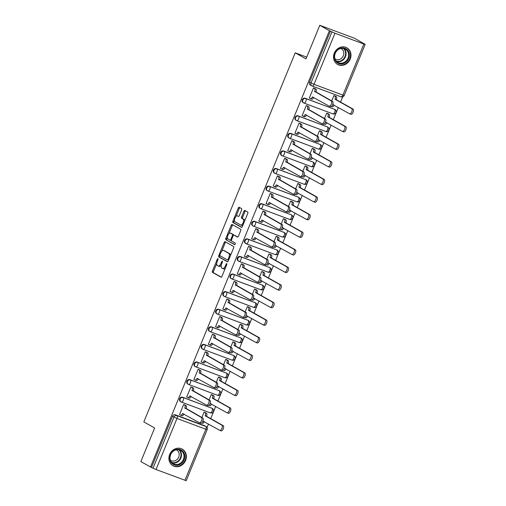 <?xml version="1.0" encoding="UTF-8"?>
<svg xmlns="http://www.w3.org/2000/svg" width="506" height="506" viewBox="0 0 506 506"><rect width="100%" height="100%" fill="white"/><g stroke="black" fill="none" stroke-linecap="round" stroke-linejoin="round"><path stroke-width="0.76" d="M217.922 258.667A0.841 0.379 -69.5 0 0 217.896 258.655A0.841 0.379 -69.5 0 0 217.27 259.255L212.45 271.007A1.195 0.538 -69.5 0 0 212.469 272.386L221.033 277.187A1.195 0.538 -69.5 0 0 221.065 277.206A1.195 0.538 -69.5 0 0 221.963 276.352L226.783 264.594A0.841 0.379 -69.5 0 0 226.77 263.632A0.841 0.379 -69.5 0 0 226.745 263.62A0.841 0.379 -69.5 0 0 226.119 264.221L225.493 265.739A3.833 1.727 -69.5 0 1 222.627 268.477A3.833 1.727 -69.5 0 1 222.52 268.427L221.805 268.028A3.833 1.727 -69.5 0 1 221.736 263.632L222.362 262.108A0.841 0.379 -69.5 0 0 222.343 261.147A0.841 0.379 -69.5 0 0 222.324 261.134A0.841 0.379 -69.5 0 0 221.698 261.735L221.071 263.259A3.833 1.727 -69.5 0 1 218.206 265.998A3.833 1.727 -69.5 0 1 218.099 265.941L217.384 265.542A3.833 1.727 -69.5 0 1 217.314 261.147L217.941 259.629A0.841 0.379 -69.5 0 0 217.922 258.667M169.681 454.47A9.525 8.482 119.3 0 0 172.982 465.748A9.525 8.482 119.3 0 0 185.607 460.422A9.525 8.482 119.3 0 0 182.305 449.145A9.525 8.482 119.3 0 0 169.681 454.47M334.283 53.143A9.525 8.482 119.3 0 0 337.578 64.42A9.525 8.482 119.3 0 0 350.203 59.094A9.525 8.482 119.3 0 0 346.901 47.811A9.525 8.482 119.3 0 0 334.283 53.143M241.602 209.984A1.195 0.538 -69.5 0 0 241.583 208.611L239.18 207.264A1.195 0.538 -69.5 0 0 239.142 207.245A1.195 0.538 -69.5 0 0 238.25 208.105L232.893 221.16A1.195 0.538 -69.5 0 0 232.918 222.532L241.476 227.339A1.195 0.538 -69.5 0 0 241.514 227.358A1.195 0.538 -69.5 0 0 242.406 226.498L247.763 213.443A1.195 0.538 -69.5 0 0 247.738 212.071L244.841 210.439A1.195 0.538 -69.5 0 0 244.803 210.426A1.195 0.538 -69.5 0 0 243.911 211.28L241.615 216.865A1.195 0.538 -69.5 0 0 241.64 218.244L243.076 219.047A3.207 1.448 -69.5 0 1 243.177 222.621A3.207 1.448 -69.5 0 1 240.742 225.012A3.207 1.448 -69.5 0 1 240.647 224.968L235.012 221.805A3.207 1.448 -69.5 0 1 234.917 218.238A3.207 1.448 -69.5 0 1 237.352 215.841A3.207 1.448 -69.5 0 1 237.44 215.885L238.383 216.41A1.195 0.538 -69.5 0 0 238.415 216.429A1.195 0.538 -69.5 0 0 239.313 215.575L241.602 209.984M150.503 466.987L140.858 461.573L154.64 427.981L143.831 421.915L295.207 52.826L306.01 58.892L319.792 25.3L329.431 30.714L150.503 466.987L153.027 468.214L173.969 417.146A2.441 2.176 -60.7 0 1 176.936 415.654L205.822 426.45A2.441 2.176 -60.7 0 1 206.094 426.577L204.588 425.736A2.441 2.176 119.3 0 0 204.316 425.609L205.822 426.45A2.441 1.101 -69.5 0 1 205.866 429.252L176.98 418.456L156.038 469.524L153.027 468.214M225.062 241.678A1.195 0.538 -69.5 0 0 225.031 241.659A1.195 0.538 -69.5 0 0 224.133 242.513L218.782 255.574A1.195 0.538 -69.5 0 0 218.801 256.947L227.365 261.754A1.195 0.538 -69.5 0 0 227.396 261.766A1.195 0.538 -69.5 0 0 228.295 260.913L233.645 247.858A1.195 0.538 -69.5 0 0 233.627 246.485L225.062 241.678M225.84 238.364L231.191 225.309A1.195 0.538 -69.5 0 1 232.09 224.455A1.195 0.538 -69.5 0 1 232.121 224.468L240.685 229.275A1.195 0.538 -69.5 0 1 240.704 230.647L238.415 236.239A1.195 0.538 -69.5 0 1 237.516 237.093A1.195 0.538 -69.5 0 1 237.485 237.08L234.012 235.126A1.195 0.538 -69.5 0 0 233.974 235.113A1.195 0.538 -69.5 0 0 233.083 235.967L231.565 239.673A1.195 0.538 -69.5 0 0 231.584 241.046L235.195 243.076A0.841 0.379 -69.5 0 1 235.227 244.012A0.841 0.379 -69.5 0 1 234.588 244.638A0.841 0.379 -69.5 0 1 234.563 244.626L225.859 239.743A1.195 0.538 -69.5 0 1 225.84 238.364L226.859 238.75L227.447 237.314M319.792 25.3L354.801 38.386L364.377 43.952M207.049 427.557L208.504 424.022M210.711 418.633L215.714 406.432M217.922 401.049L222.925 388.848M225.138 383.459L230.141 371.265M232.349 365.876L237.352 353.675M239.559 348.286L244.562 336.092M246.776 330.703L251.779 318.502M253.987 313.113L258.99 300.918M261.197 295.529L266.2 283.328M268.414 277.939L273.417 265.745M275.625 260.356L280.628 248.155M282.835 242.772L287.838 230.572M290.052 225.183L295.055 212.988M297.262 207.599L302.265 195.398M304.479 190.009L309.476 177.815M311.69 172.426L316.693 160.225M318.9 154.836L323.903 142.641M326.117 137.252L331.12 125.052M333.327 119.663L338.331 107.468M340.538 102.079L342.663 96.899M329.431 30.714L334.966 33.244L363.852 44.041L365.142 44.427L363.422 43.415L364.44 43.801M151.522 467.373L172.464 416.305A2.441 2.176 -60.7 0 1 175.43 414.812L204.316 425.609M184.924 480.32L205.866 429.252L207.156 429.632L186.208 480.7L156.038 469.524M205.581 412.769L204.082 412.124L201.875 417.501M185.164 405.142L183.665 404.496L179.504 414.642L179.978 414.819M192.381 387.552L190.876 386.913L186.714 397.058L187.188 397.235M212.792 395.186L211.293 394.541L209.086 399.917M199.592 369.968L198.093 369.323L193.931 379.468L194.399 379.645M220.009 377.596L218.503 376.951L216.302 382.327M206.802 352.385L205.303 351.74L201.141 361.885L201.616 362.062M227.219 360.013L225.72 359.368L223.513 364.744M214.019 334.795L212.514 334.15L208.352 344.295L208.826 344.472M234.43 342.423L232.931 341.784L230.723 347.16M221.23 317.211L219.73 316.566L215.569 326.712L216.037 326.889M241.647 324.839L240.141 324.194L237.94 329.57M228.44 299.622L226.941 298.976L222.779 309.122L223.254 309.299M248.857 307.256L247.358 306.611L245.151 311.987M235.657 282.038L234.151 281.393L229.996 291.538L230.464 291.715M256.068 289.666L254.569 289.021L252.361 294.397M242.867 264.448L241.368 263.803L237.206 273.955L237.675 274.125M263.284 272.083L261.779 271.437L259.578 276.814M250.084 246.865L248.579 246.22L244.417 256.365L244.891 256.542M270.495 254.493L268.996 253.848L266.788 259.224M257.295 229.275L255.789 228.636L251.634 238.781L252.102 238.958M277.705 236.909L276.206 236.264L273.999 241.64M264.505 211.691L263.006 211.046L258.844 221.192L259.312 221.369M284.922 219.319L283.417 218.674L281.216 224.05M271.722 194.108L270.217 193.463L266.055 203.608L266.529 203.785M292.133 201.736L290.634 201.091L288.426 206.467M278.933 176.518L277.427 175.873L273.272 186.018L273.74 186.195M299.343 184.146L297.844 183.507L295.637 188.883M286.143 158.935L284.644 158.289L280.482 168.435L280.95 168.612M306.56 166.563L305.055 165.917L302.854 171.294M293.36 141.345L291.854 140.7L287.693 150.845L288.167 151.022M313.771 148.979L312.272 148.334L310.064 153.71M300.57 123.761L299.071 123.116L294.909 133.261L295.377 133.439M320.981 131.389L319.482 130.744L317.281 136.12M307.781 106.171L306.282 105.526L302.12 115.678L302.594 115.849M328.198 113.806L326.693 113.161L324.491 118.537M314.998 88.588L313.492 87.943L309.33 98.088L309.805 98.265M305.263 98.259L305.795 98.556A2.441 1.101 110.5 0 1 305.839 101.358A2.441 1.101 110.5 0 1 304.011 103.097A2.441 1.101 110.5 0 1 303.942 103.066A2.441 2.176 -60.7 0 1 303.676 102.939L303.138 102.642A2.441 2.176 119.3 0 1 305.263 98.259L334.681 109.353A2.441 2.176 -60.7 0 1 334.953 109.479L334.415 109.182A2.441 2.176 119.3 0 0 334.15 109.056M298.047 115.842L298.584 116.14A2.441 1.101 110.5 0 1 298.629 118.942A2.441 1.101 110.5 0 1 296.801 120.687A2.441 1.101 110.5 0 1 296.731 120.649A2.441 2.176 -60.7 0 1 296.459 120.529L295.928 120.226A2.441 2.176 119.3 0 1 298.047 115.842L327.471 126.943A2.441 2.176 -60.7 0 1 327.736 127.063L327.205 126.766A2.441 2.176 119.3 0 0 326.933 126.639M290.836 133.432L291.367 133.729A2.441 1.101 110.5 0 1 291.412 136.525A2.441 1.101 110.5 0 1 289.59 138.271A2.441 1.101 110.5 0 1 289.521 138.239A2.441 2.176 -60.7 0 1 289.249 138.113L288.717 137.815A2.441 2.176 119.3 0 1 290.836 133.432L320.254 144.526A2.441 2.176 -60.7 0 1 320.526 144.653L319.994 144.349A2.441 2.176 119.3 0 0 319.722 144.229M283.626 151.016L284.157 151.313A2.441 1.101 110.5 0 1 284.201 154.115A2.441 1.101 110.5 0 1 282.373 155.854A2.441 1.101 110.5 0 1 282.304 155.823A2.441 2.176 -60.7 0 1 282.038 155.696L281.5 155.399A2.441 2.176 119.3 0 1 283.626 151.016L313.043 162.11A2.441 2.176 -60.7 0 1 313.315 162.236L312.778 161.939A2.441 2.176 119.3 0 0 312.512 161.812M276.409 168.606L276.94 168.903A2.441 1.101 110.5 0 1 276.984 171.698A2.441 1.101 110.5 0 1 275.163 173.444A2.441 1.101 110.5 0 1 275.093 173.413A2.441 2.176 -60.7 0 1 274.821 173.286L274.29 172.989A2.441 2.176 119.3 0 1 276.409 168.606L305.826 179.7A2.441 2.176 -60.7 0 1 306.098 179.826L305.567 179.522A2.441 2.176 119.3 0 0 305.295 179.402M269.198 186.189L269.73 186.486A2.441 1.101 110.5 0 1 269.774 189.288A2.441 1.101 110.5 0 1 267.952 191.028A2.441 1.101 110.5 0 1 267.883 190.996A2.441 2.176 -60.7 0 1 267.611 190.87L267.079 190.572A2.441 2.176 119.3 0 1 269.198 186.189L298.616 197.283A2.441 2.176 -60.7 0 1 298.888 197.41L298.357 197.112A2.441 2.176 119.3 0 0 298.085 196.986M261.988 203.773L262.519 204.076A2.441 1.101 110.5 0 1 262.563 206.872A2.441 1.101 110.5 0 1 260.735 208.617A2.441 1.101 110.5 0 1 260.666 208.586A2.441 2.176 -60.7 0 1 260.4 208.459L259.863 208.156A2.441 2.176 119.3 0 1 261.988 203.773L291.405 214.873A2.441 2.176 -60.7 0 1 291.677 214.999L291.14 214.696A2.441 2.176 119.3 0 0 290.874 214.569M254.771 221.362L255.302 221.66A2.441 1.101 110.5 0 1 255.347 224.462A2.441 1.101 110.5 0 1 253.525 226.201A2.441 1.101 110.5 0 1 253.455 226.169A2.441 2.176 -60.7 0 1 253.183 226.043L252.652 225.746A2.441 2.176 119.3 0 1 254.771 221.362L284.189 232.456A2.441 2.176 -60.7 0 1 284.461 232.583L283.929 232.286A2.441 2.176 119.3 0 0 283.657 232.159M247.56 238.946L248.092 239.249A2.441 1.101 110.5 0 1 248.136 242.045A2.441 1.101 110.5 0 1 246.314 243.791A2.441 1.101 110.5 0 1 246.245 243.759A2.441 2.176 -60.7 0 1 245.973 243.633L245.442 243.329A2.441 2.176 119.3 0 1 247.56 238.946L276.978 250.046A2.441 2.176 -60.7 0 1 277.25 250.166L276.719 249.869A2.441 2.176 119.3 0 0 276.447 249.743M240.344 256.536L240.881 256.833A2.441 1.101 110.5 0 1 240.926 259.635A2.441 1.101 110.5 0 1 239.098 261.374A2.441 1.101 110.5 0 1 239.028 261.343A2.441 2.176 -60.7 0 1 238.762 261.216L238.225 260.919A2.441 2.176 119.3 0 1 240.344 256.536L269.768 267.63A2.441 2.176 -60.7 0 1 270.04 267.756L269.502 267.459A2.441 2.176 119.3 0 0 269.236 267.332M233.133 274.119L233.664 274.416A2.441 1.101 110.5 0 1 233.709 277.218A2.441 1.101 110.5 0 1 231.887 278.964A2.441 1.101 110.5 0 1 231.818 278.926A2.441 2.176 -60.7 0 1 231.546 278.806L231.014 278.502A2.441 2.176 119.3 0 1 233.133 274.119L262.551 285.22A2.441 2.176 -60.7 0 1 262.823 285.34L262.291 285.042A2.441 2.176 119.3 0 0 262.019 284.916M225.923 291.709L226.454 292.006A2.441 1.101 110.5 0 1 226.498 294.802A2.441 1.101 110.5 0 1 224.677 296.548A2.441 1.101 110.5 0 1 224.607 296.516A2.441 2.176 -60.7 0 1 224.335 296.389L223.804 296.092A2.441 2.176 119.3 0 1 225.923 291.709L255.34 302.803A2.441 2.176 -60.7 0 1 255.612 302.93L255.081 302.626A2.441 2.176 119.3 0 0 254.809 302.506M218.706 309.292L219.243 309.59A2.441 1.101 110.5 0 1 219.288 312.392A2.441 1.101 110.5 0 1 217.46 314.131A2.441 1.101 110.5 0 1 217.39 314.099A2.441 2.176 -60.7 0 1 217.125 313.973L216.587 313.676A2.441 2.176 119.3 0 1 218.706 309.292L248.13 320.387A2.441 2.176 -60.7 0 1 248.402 320.513L247.864 320.216A2.441 2.176 119.3 0 0 247.592 320.089M211.495 326.882L212.027 327.18A2.441 1.101 110.5 0 1 212.071 329.975A2.441 1.101 110.5 0 1 210.249 331.721A2.441 1.101 110.5 0 1 210.18 331.689A2.441 2.176 -60.7 0 1 209.908 331.563L209.376 331.266A2.441 2.176 119.3 0 1 211.495 326.882L240.913 337.976A2.441 2.176 -60.7 0 1 241.185 338.103L240.654 337.799A2.441 2.176 119.3 0 0 240.382 337.679M204.285 344.466L204.816 344.763A2.441 1.101 110.5 0 1 204.86 347.565A2.441 1.101 110.5 0 1 203.039 349.304A2.441 1.101 110.5 0 1 202.969 349.273A2.441 2.176 -60.7 0 1 202.697 349.146L202.166 348.849A2.441 2.176 119.3 0 1 204.285 344.466L233.702 355.56A2.441 2.176 -60.7 0 1 233.974 355.686L233.443 355.389A2.441 2.176 119.3 0 0 233.171 355.263M197.068 362.049L197.606 362.353A2.441 1.101 110.5 0 1 197.65 365.149A2.441 1.101 110.5 0 1 195.822 366.894A2.441 1.101 110.5 0 1 195.752 366.863A2.441 2.176 -60.7 0 1 195.487 366.736L194.949 366.433A2.441 2.176 119.3 0 1 197.068 362.049L226.492 373.15A2.441 2.176 -60.7 0 1 226.764 373.276L226.226 372.973A2.441 2.176 119.3 0 0 225.954 372.846M189.858 379.639L190.389 379.936A2.441 1.101 110.5 0 1 190.433 382.738A2.441 1.101 110.5 0 1 188.611 384.478A2.441 1.101 110.5 0 1 188.542 384.446A2.441 2.176 -60.7 0 1 188.27 384.32L187.739 384.022A2.441 2.176 119.3 0 1 189.858 379.639L219.275 390.733A2.441 2.176 -60.7 0 1 219.547 390.86L219.016 390.562A2.441 2.176 119.3 0 0 218.744 390.436M182.647 397.223L183.178 397.526A2.441 1.101 110.5 0 1 183.223 400.322A2.441 1.101 110.5 0 1 181.401 402.068A2.441 1.101 110.5 0 1 181.331 402.036A2.441 2.176 -60.7 0 1 181.059 401.909L180.528 401.606A2.441 2.176 119.3 0 1 182.647 397.223L212.065 408.323A2.441 2.176 -60.7 0 1 212.337 408.443L211.805 408.146A2.441 2.176 119.3 0 0 211.533 408.019M295.207 52.826L306.731 57.134M335.408 96.216L333.909 95.571L331.702 100.947M330.45 31.094L309.508 82.162A2.441 2.176 119.3 0 0 310.355 85.052L311.854 85.9A2.441 2.176 -60.7 0 1 311.007 83.003L331.955 31.935M219.117 266.327A3.833 1.727 -69.5 0 0 219.225 266.377A3.833 1.727 -69.5 0 0 221.28 265.138M223.538 268.806A3.833 1.727 -69.5 0 0 223.652 268.857A3.833 1.727 -69.5 0 0 225.372 268.041M216.751 263.392L213.469 271.393A1.195 0.538 -69.5 0 0 213.494 272.766L221.337 277.168M219.92 255.663L219.8 255.954A1.195 0.538 -69.5 0 0 219.825 257.326L227.668 261.735M225.777 242.077A1.195 0.538 -69.5 0 0 225.157 242.899L221.748 251.204M219.946 254.733A0.841 0.379 -69.5 0 0 219.958 255.694L227.472 259.913A0.841 0.379 -69.5 0 0 227.498 259.92A0.841 0.379 -69.5 0 0 228.124 259.325L228.782 257.718A3.833 1.727 -69.5 0 0 228.712 253.323L223.576 250.438A3.833 1.727 -69.5 0 0 223.469 250.388A3.833 1.727 -69.5 0 0 220.603 253.126L219.946 254.733M230.369 255.853A3.833 1.727 -69.5 0 0 229.737 253.702L228.712 253.323M224.373 250.736A3.833 1.727 -69.5 0 1 224.487 250.767A3.833 1.727 -69.5 0 1 224.601 250.818L229.737 253.702M228.933 233.683L232.216 225.689L231.191 225.309M232.836 224.873A1.195 0.538 -69.5 0 0 232.216 225.689M237.788 237.061L235.031 235.511A1.195 0.538 -69.5 0 0 234.999 235.492A1.195 0.538 -69.5 0 0 234.961 235.486M234.828 244.581L225.859 239.743M230.407 233.108A3.207 1.448 -69.5 0 0 230.319 233.064A3.207 1.448 -69.5 0 0 227.883 235.454A3.207 1.448 -69.5 0 0 227.978 239.028L229.964 240.141A1.195 0.538 -69.5 0 0 230.002 240.154A1.195 0.538 -69.5 0 0 230.894 239.3L232.418 235.594A1.195 0.538 -69.5 0 0 232.393 234.221L230.407 233.108L231.432 233.487A3.207 1.448 -69.5 0 0 231.337 233.443A3.207 1.448 -69.5 0 0 231.242 233.418M230.04 240.167L230.989 240.521A1.195 0.538 -69.5 0 0 231.021 240.54A1.195 0.538 -69.5 0 0 231.381 240.445M233.62 235.201A1.195 0.538 -69.5 0 0 233.418 234.601L232.393 234.221M231.432 233.487L233.418 234.601M226.859 238.75A1.195 0.538 -69.5 0 0 226.878 240.122M238.275 216.195A3.207 1.448 -69.5 0 1 238.37 216.226A3.207 1.448 -69.5 0 1 238.465 216.264L238.687 216.391M241.672 225.353A3.207 1.448 -69.5 0 0 241.76 225.391A3.207 1.448 -69.5 0 0 243.095 224.828M244.638 221.059A3.207 1.448 -69.5 0 0 244.101 219.433L243.076 219.047M245.555 210.844A1.195 0.538 -69.5 0 0 244.929 211.66L242.64 217.251A1.195 0.538 -69.5 0 0 242.659 218.624L244.101 219.433M234.474 220.18L233.917 221.539A1.195 0.538 -69.5 0 0 233.936 222.912L241.786 227.32M239.895 207.662A1.195 0.538 -69.5 0 0 239.268 208.485L236.017 216.41M205.139 412.523L206.505 413.288A2.441 1.101 110.5 0 1 206.549 416.09L205.221 415.59A2.441 1.101 -69.5 0 0 205.177 412.795L204.063 412.169M202.236 422.327A2.441 1.101 -69.5 0 0 202.957 421.112L219.743 430.328A2.808 1.265 -69.5 0 0 219.819 430.366A2.808 1.265 -69.5 0 0 221.957 428.272A2.808 1.265 -69.5 0 0 221.868 425.148L205.151 415.761M206.48 416.255L223.197 425.641A2.808 1.265 110.5 0 1 223.285 428.765A2.808 1.265 110.5 0 1 221.147 430.865A2.808 1.265 110.5 0 1 221.065 430.827L219.908 430.391M204.266 421.643A2.441 1.101 110.5 0 1 202.457 423.351A2.441 1.101 110.5 0 1 202.387 423.32L202.457 423.351M179.535 414.572L180.648 415.198A2.441 1.101 -69.5 0 0 180.718 415.23A2.441 1.101 -69.5 0 0 182.54 413.484L199.326 422.7A2.808 1.265 -69.5 0 0 199.408 422.738A2.808 1.265 -69.5 0 0 201.54 420.644A2.808 1.265 -69.5 0 0 201.451 417.513L184.804 407.962A2.441 1.101 -69.5 0 0 184.76 405.161L186.088 405.66A2.441 1.101 110.5 0 1 186.132 408.456L202.779 418.013A2.808 1.265 110.5 0 1 202.868 421.137A2.808 1.265 110.5 0 1 200.737 423.231A2.808 1.265 110.5 0 1 200.654 423.199L199.49 422.763M184.728 404.895L186.088 405.66M183.855 414.016A2.441 1.101 110.5 0 1 182.046 415.723A2.441 1.101 110.5 0 1 181.977 415.692L180.794 415.249M183.646 404.534L184.76 405.161M184.734 408.127L186.063 408.627M212.349 394.939L213.715 395.705A2.441 1.101 110.5 0 1 213.76 398.5L212.431 398.007A2.441 1.101 -69.5 0 0 212.387 395.205L211.274 394.579M209.446 404.743A2.441 1.101 -69.5 0 0 210.167 403.529L226.954 412.744A2.808 1.265 -69.5 0 0 227.036 412.782A2.808 1.265 -69.5 0 0 229.167 410.689A2.808 1.265 -69.5 0 0 229.079 407.558L212.362 398.171M213.69 398.671L230.407 408.057A2.808 1.265 110.5 0 1 230.496 411.182A2.808 1.265 110.5 0 1 228.358 413.275A2.808 1.265 110.5 0 1 228.282 413.238L227.118 412.807M211.483 404.06A2.441 1.101 110.5 0 1 209.674 405.768A2.441 1.101 110.5 0 1 209.604 405.736L209.674 405.768M219.566 377.349L220.926 378.115A2.441 1.101 110.5 0 1 220.97 380.917L219.648 380.417A2.441 1.101 -69.5 0 0 219.604 377.621L218.491 376.995M216.663 387.153A2.441 1.101 -69.5 0 0 217.378 385.945L234.164 395.161A2.808 1.265 -69.5 0 0 234.246 395.192A2.808 1.265 -69.5 0 0 236.378 393.099A2.808 1.265 -69.5 0 0 236.296 389.974L219.579 380.588M220.901 381.081L237.618 390.468A2.808 1.265 110.5 0 1 237.706 393.598A2.808 1.265 110.5 0 1 235.575 395.692A2.808 1.265 110.5 0 1 235.492 395.654L234.329 395.218M218.693 386.47A2.441 1.101 110.5 0 1 216.884 388.184A2.441 1.101 110.5 0 1 216.815 388.146L216.884 388.184M171.11 462.528A8.241 7.337 -60.7 0 1 172.85 451.194A8.241 7.337 -60.7 0 1 183.406 451.928A8.241 7.337 -60.7 0 1 181.66 463.262A8.241 7.337 -60.7 0 1 171.11 462.528M182.704 452.181A7.628 6.793 119.3 0 0 180.75 450.441A7.628 6.793 119.3 0 0 171.92 452.547A7.628 6.793 119.3 0 0 171.325 462.003A7.628 6.793 119.3 0 0 173.28 463.743A7.628 6.793 119.3 0 0 182.109 461.636A7.628 6.793 119.3 0 0 182.704 452.181M176.278 449.809A6.009 5.351 -60.7 0 1 176.645 449.998A6.009 5.351 -60.7 0 1 178.188 451.371A6.009 5.351 -60.7 0 1 177.72 458.809A6.009 5.351 -60.7 0 1 170.762 460.473A6.009 5.351 -60.7 0 1 170.414 460.258M171.939 465.046A9.462 8.425 119.3 0 0 172.622 465.476A9.462 8.425 119.3 0 0 183.577 462.857A9.462 8.425 119.3 0 0 184.317 451.137A9.462 8.425 119.3 0 0 181.888 448.98A9.462 8.425 119.3 0 0 181.161 448.62M335.706 61.201A8.241 7.337 -60.7 0 1 337.445 49.866A8.241 7.337 -60.7 0 1 348.002 50.6A8.241 7.337 -60.7 0 1 346.262 61.934A8.241 7.337 -60.7 0 1 335.706 61.201M347.306 50.853A7.628 6.793 119.3 0 0 345.345 49.107A7.628 6.793 119.3 0 0 336.515 51.22A7.628 6.793 119.3 0 0 335.921 60.676A7.628 6.793 119.3 0 0 337.875 62.415A7.628 6.793 119.3 0 0 346.711 60.303A7.628 6.793 119.3 0 0 347.306 50.853M340.873 48.481A6.009 5.351 -60.7 0 1 341.246 48.665A6.009 5.351 -60.7 0 1 342.783 50.037A6.009 5.351 -60.7 0 1 342.315 57.482A6.009 5.351 -60.7 0 1 335.364 59.145A6.009 5.351 -60.7 0 1 335.01 58.924M336.534 63.712A9.462 8.425 119.3 0 0 337.224 64.148A9.462 8.425 119.3 0 0 348.172 61.53A9.462 8.425 119.3 0 0 348.912 49.809A9.462 8.425 119.3 0 0 346.483 47.646A9.462 8.425 119.3 0 0 345.756 47.292M186.746 396.982L187.859 397.608A2.441 1.101 -69.5 0 0 187.928 397.64A2.441 1.101 -69.5 0 0 189.756 395.901L206.537 405.116A2.808 1.265 -69.5 0 0 206.619 405.154A2.808 1.265 -69.5 0 0 208.75 403.054A2.808 1.265 -69.5 0 0 208.668 399.93L192.021 390.373A2.441 1.101 -69.5 0 0 191.976 387.577L193.305 388.07A2.441 1.101 110.5 0 1 193.349 390.872L209.99 400.423A2.808 1.265 110.5 0 1 210.079 403.554A2.808 1.265 110.5 0 1 207.947 405.648A2.808 1.265 110.5 0 1 207.865 405.61L206.707 405.173M191.938 387.305L193.305 388.07M191.066 396.426A2.441 1.101 110.5 0 1 189.257 398.14A2.441 1.101 110.5 0 1 189.187 398.108L188.004 397.665M190.863 386.951L191.976 387.577M191.951 390.543L193.279 391.037M193.956 379.399L195.069 380.025A2.441 1.101 -69.5 0 0 195.145 380.057A2.441 1.101 -69.5 0 0 196.967 378.311L213.753 387.526A2.808 1.265 -69.5 0 0 213.829 387.564A2.808 1.265 -69.5 0 0 215.967 385.471A2.808 1.265 -69.5 0 0 215.879 382.34L199.231 372.789A2.441 1.101 -69.5 0 0 199.187 369.987L200.515 370.487A2.441 1.101 110.5 0 1 200.559 373.283L217.207 382.84A2.808 1.265 110.5 0 1 217.295 385.964A2.808 1.265 110.5 0 1 215.158 388.064A2.808 1.265 110.5 0 1 215.082 388.026L213.918 387.59M199.149 369.722L200.515 370.487M198.276 378.842A2.441 1.101 110.5 0 1 196.467 380.55A2.441 1.101 110.5 0 1 196.398 380.518L195.215 380.076M198.074 369.367L199.187 369.987M199.162 372.96L200.49 373.453M226.777 359.766L228.143 360.531A2.441 1.101 110.5 0 1 228.187 363.327L226.859 362.834A2.441 1.101 -69.5 0 0 226.815 360.032L225.701 359.412M223.873 369.57A2.441 1.101 -69.5 0 0 224.594 368.355L241.381 377.571A2.808 1.265 -69.5 0 0 241.457 377.609A2.808 1.265 -69.5 0 0 243.595 375.515A2.808 1.265 -69.5 0 0 243.506 372.384L226.789 363.004M228.117 363.498L244.834 372.884A2.808 1.265 110.5 0 1 244.923 376.009A2.808 1.265 110.5 0 1 242.785 378.102A2.808 1.265 110.5 0 1 242.703 378.071L241.545 377.634M225.904 368.887A2.441 1.101 110.5 0 1 224.095 370.594A2.441 1.101 110.5 0 1 224.025 370.563L224.095 370.594M233.987 342.176L235.353 342.942A2.441 1.101 110.5 0 1 235.398 345.743L234.069 345.244A2.441 1.101 -69.5 0 0 234.025 342.448L232.912 341.822M231.084 351.98A2.441 1.101 -69.5 0 0 231.805 350.772L248.591 359.987A2.808 1.265 -69.5 0 0 248.674 360.025A2.808 1.265 -69.5 0 0 250.805 357.925A2.808 1.265 -69.5 0 0 250.717 354.801L234 345.415M235.328 345.908L252.045 355.294A2.808 1.265 110.5 0 1 252.133 358.425A2.808 1.265 110.5 0 1 250.002 360.519A2.808 1.265 110.5 0 1 249.92 360.481L248.756 360.044M233.121 351.297A2.441 1.101 110.5 0 1 231.312 353.011A2.441 1.101 110.5 0 1 231.242 352.979L231.312 353.011M241.204 324.593L242.564 325.358A2.441 1.101 110.5 0 1 242.608 328.154L241.286 327.66A2.441 1.101 -69.5 0 0 241.242 324.858L240.129 324.238M238.301 334.396A2.441 1.101 -69.5 0 0 239.015 333.182L255.802 342.398A2.808 1.265 -69.5 0 0 255.884 342.435A2.808 1.265 -69.5 0 0 258.016 340.342A2.808 1.265 -69.5 0 0 257.933 337.211L241.217 327.831M242.545 328.324L259.255 337.711A2.808 1.265 110.5 0 1 259.344 340.835A2.808 1.265 110.5 0 1 257.212 342.935A2.808 1.265 110.5 0 1 257.13 342.897L255.973 342.461M240.331 333.713A2.441 1.101 110.5 0 1 238.522 335.421A2.441 1.101 110.5 0 1 238.452 335.389L238.522 335.421M201.173 361.809L202.286 362.435A2.441 1.101 -69.5 0 0 202.356 362.467A2.441 1.101 -69.5 0 0 204.177 360.727L220.964 369.943A2.808 1.265 -69.5 0 0 221.046 369.981A2.808 1.265 -69.5 0 0 223.178 367.881A2.808 1.265 -69.5 0 0 223.089 364.756L206.442 355.199A2.441 1.101 -69.5 0 0 206.397 352.404L207.726 352.897A2.441 1.101 110.5 0 1 207.77 355.699L224.417 365.25A2.808 1.265 110.5 0 1 224.506 368.381A2.808 1.265 110.5 0 1 222.374 370.474A2.808 1.265 110.5 0 1 222.292 370.436L221.128 370.006M206.366 352.132L207.726 352.897M205.493 361.252A2.441 1.101 110.5 0 1 203.684 362.966A2.441 1.101 110.5 0 1 203.614 362.935L202.432 362.492M205.284 351.778L206.397 352.404M206.372 355.37L207.7 355.87M208.383 344.225L209.497 344.852A2.441 1.101 -69.5 0 0 209.566 344.883A2.441 1.101 -69.5 0 0 211.394 343.138L228.174 352.353A2.808 1.265 -69.5 0 0 228.257 352.391A2.808 1.265 -69.5 0 0 230.394 350.297A2.808 1.265 -69.5 0 0 230.306 347.167L213.659 337.616A2.441 1.101 -69.5 0 0 213.614 334.814L214.942 335.314A2.441 1.101 110.5 0 1 214.987 338.109L231.628 347.666A2.808 1.265 110.5 0 1 231.716 350.791A2.808 1.265 110.5 0 1 229.585 352.891A2.808 1.265 110.5 0 1 229.503 352.853L228.345 352.416M213.576 334.548L214.942 335.314M212.703 343.669A2.441 1.101 110.5 0 1 210.894 345.377A2.441 1.101 110.5 0 1 210.825 345.345L209.642 344.902M212.501 334.194L213.614 334.814M213.589 337.787L214.917 338.28M215.6 326.642L216.713 327.262A2.441 1.101 -69.5 0 0 216.783 327.293A2.441 1.101 -69.5 0 0 218.605 325.554L235.391 334.77A2.808 1.265 -69.5 0 0 235.467 334.808A2.808 1.265 -69.5 0 0 237.605 332.708A2.808 1.265 -69.5 0 0 237.516 329.583L220.869 320.032A2.441 1.101 -69.5 0 0 220.825 317.23L222.153 317.724A2.441 1.101 110.5 0 1 222.197 320.526L238.845 330.076A2.808 1.265 110.5 0 1 238.933 333.207A2.808 1.265 110.5 0 1 236.795 335.301A2.808 1.265 110.5 0 1 236.719 335.263L235.556 334.833M220.787 316.958L222.153 317.724M219.92 326.085A2.441 1.101 110.5 0 1 218.105 327.793A2.441 1.101 110.5 0 1 218.035 327.762L216.853 327.319M219.712 316.604L220.825 317.23M220.799 320.197L222.128 320.696M248.414 307.003L249.781 307.768A2.441 1.101 110.5 0 1 249.825 310.57L248.497 310.07A2.441 1.101 -69.5 0 0 248.452 307.275L247.339 306.649M245.511 316.807A2.441 1.101 -69.5 0 0 246.232 315.599L263.019 324.814A2.808 1.265 -69.5 0 0 263.095 324.852A2.808 1.265 -69.5 0 0 265.233 322.752A2.808 1.265 -69.5 0 0 265.144 319.628L248.427 310.241M249.755 310.741L266.472 320.121A2.808 1.265 110.5 0 1 266.561 323.252A2.808 1.265 110.5 0 1 264.423 325.345A2.808 1.265 110.5 0 1 264.341 325.307L263.183 324.877M247.542 316.123A2.441 1.101 110.5 0 1 245.733 317.838A2.441 1.101 110.5 0 1 245.663 317.806L244.86 317.502M222.811 309.052L223.924 309.678A2.441 1.101 -69.5 0 0 223.994 309.71A2.441 1.101 -69.5 0 0 225.815 307.964L242.602 317.18A2.808 1.265 -69.5 0 0 242.684 317.218A2.808 1.265 -69.5 0 0 244.815 315.124A2.808 1.265 -69.5 0 0 244.727 312L228.079 302.443A2.441 1.101 -69.5 0 0 228.035 299.647L229.363 300.14A2.441 1.101 110.5 0 1 229.408 302.942L246.055 312.493A2.808 1.265 110.5 0 1 246.144 315.617A2.808 1.265 110.5 0 1 244.012 317.717A2.808 1.265 110.5 0 1 243.93 317.679L242.766 317.243M228.004 299.375L229.363 300.14M227.131 308.496A2.441 1.101 110.5 0 1 225.322 310.203A2.441 1.101 110.5 0 1 225.252 310.172L224.069 309.729M226.922 299.021L228.035 299.647M228.01 302.613L229.338 303.107M255.625 289.419L256.991 290.185A2.441 1.101 110.5 0 1 257.035 292.98L255.707 292.487A2.441 1.101 -69.5 0 0 255.663 289.691L254.55 289.065M252.722 299.223A2.441 1.101 -69.5 0 0 253.443 298.009L270.229 307.224A2.808 1.265 -69.5 0 0 270.312 307.262A2.808 1.265 -69.5 0 0 272.443 305.169A2.808 1.265 -69.5 0 0 272.354 302.038L255.638 292.658M256.966 293.151L273.683 302.537A2.808 1.265 110.5 0 1 273.771 305.662A2.808 1.265 110.5 0 1 271.64 307.762A2.808 1.265 110.5 0 1 271.558 307.724L270.394 307.287M254.758 298.54A2.441 1.101 110.5 0 1 252.949 300.248A2.441 1.101 110.5 0 1 252.88 300.216L252.07 299.919M230.021 291.469L231.134 292.089A2.441 1.101 -69.5 0 0 231.204 292.126A2.441 1.101 -69.5 0 0 233.032 290.381L249.812 299.596A2.808 1.265 -69.5 0 0 249.894 299.634A2.808 1.265 -69.5 0 0 252.032 297.541A2.808 1.265 -69.5 0 0 251.944 294.41L235.296 284.859A2.441 1.101 -69.5 0 0 235.252 282.057L236.58 282.557A2.441 1.101 110.5 0 1 236.625 285.352L253.272 294.909A2.808 1.265 110.5 0 1 253.354 298.034A2.808 1.265 110.5 0 1 251.223 300.128A2.808 1.265 110.5 0 1 251.14 300.09L249.983 299.66M235.214 281.791L236.58 282.557M234.341 290.912A2.441 1.101 110.5 0 1 232.532 292.62A2.441 1.101 110.5 0 1 232.463 292.588L231.28 292.145M234.139 281.431L235.252 282.057M235.227 285.023L236.555 285.523M262.842 271.83L264.202 272.601A2.441 1.101 110.5 0 1 264.246 275.397L262.924 274.903A2.441 1.101 -69.5 0 0 262.88 272.101L261.766 271.475M259.939 281.633A2.441 1.101 -69.5 0 0 260.66 280.425L277.44 289.641A2.808 1.265 -69.5 0 0 277.522 289.679A2.808 1.265 -69.5 0 0 279.654 287.585A2.808 1.265 -69.5 0 0 279.571 284.454L262.854 275.068M264.183 275.568L280.893 284.948A2.808 1.265 110.5 0 1 280.982 288.078A2.808 1.265 110.5 0 1 278.85 290.172A2.808 1.265 110.5 0 1 278.768 290.134L277.611 289.704M261.969 280.956A2.441 1.101 110.5 0 1 260.16 282.664A2.441 1.101 110.5 0 1 260.09 282.633L259.281 282.329M237.238 273.879L238.351 274.505A2.441 1.101 -69.5 0 0 238.421 274.537A2.441 1.101 -69.5 0 0 240.242 272.797L257.029 282.013A2.808 1.265 -69.5 0 0 257.111 282.044A2.808 1.265 -69.5 0 0 259.243 279.951A2.808 1.265 -69.5 0 0 259.154 276.826L242.507 267.269A2.441 1.101 -69.5 0 0 242.463 264.474L243.791 264.967A2.441 1.101 110.5 0 1 243.835 267.769L260.482 277.32A2.808 1.265 110.5 0 1 260.571 280.45A2.808 1.265 110.5 0 1 258.433 282.544A2.808 1.265 110.5 0 1 258.357 282.506L257.193 282.07M242.425 264.202L243.791 264.967M241.558 273.322A2.441 1.101 110.5 0 1 239.743 275.036A2.441 1.101 110.5 0 1 239.673 274.998L238.49 274.562M241.349 263.847L242.463 264.474M242.437 267.44L243.765 267.933M270.052 254.246L271.418 255.011A2.441 1.101 110.5 0 1 271.463 257.813L270.134 257.314A2.441 1.101 -69.5 0 0 270.09 254.518L268.977 253.892M267.149 264.05A2.441 1.101 -69.5 0 0 267.87 262.835L284.657 272.051A2.808 1.265 -69.5 0 0 284.733 272.089A2.808 1.265 -69.5 0 0 286.87 269.995A2.808 1.265 -69.5 0 0 286.782 266.871L270.065 257.484M271.393 257.978L288.11 267.364A2.808 1.265 110.5 0 1 288.199 270.489A2.808 1.265 110.5 0 1 286.061 272.589A2.808 1.265 110.5 0 1 285.985 272.551L284.821 272.114M269.179 263.367A2.441 1.101 110.5 0 1 267.37 265.074A2.441 1.101 110.5 0 1 267.301 265.043L267.37 265.074M244.449 256.295L245.562 256.921A2.441 1.101 -69.5 0 0 245.631 256.953A2.441 1.101 -69.5 0 0 247.453 255.207L264.24 264.423A2.808 1.265 -69.5 0 0 264.322 264.461A2.808 1.265 -69.5 0 0 266.453 262.367A2.808 1.265 -69.5 0 0 266.365 259.236L249.717 249.686A2.441 1.101 -69.5 0 0 249.673 246.884L251.001 247.383A2.441 1.101 110.5 0 1 251.046 250.179L267.693 259.736A2.808 1.265 110.5 0 1 267.782 262.861A2.808 1.265 110.5 0 1 265.65 264.954A2.808 1.265 110.5 0 1 265.568 264.923L264.404 264.486M249.641 246.618L251.001 247.383M248.769 255.739A2.441 1.101 110.5 0 1 246.96 257.446A2.441 1.101 110.5 0 1 246.89 257.415L245.707 256.972M248.56 246.258L249.673 246.884M249.654 249.85L250.976 250.35M277.269 236.663L278.629 237.428A2.441 1.101 110.5 0 1 278.673 240.224L277.345 239.73A2.441 1.101 -69.5 0 0 277.301 236.928L276.187 236.302M274.36 246.466A2.441 1.101 -69.5 0 0 275.081 245.252L291.867 254.467A2.808 1.265 -69.5 0 0 291.949 254.505A2.808 1.265 -69.5 0 0 294.081 252.412A2.808 1.265 -69.5 0 0 293.992 249.281L277.275 239.895M278.604 240.394L295.321 249.781A2.808 1.265 110.5 0 1 295.409 252.905A2.808 1.265 110.5 0 1 293.278 254.999A2.808 1.265 110.5 0 1 293.195 254.961L292.032 254.531M276.396 245.783A2.441 1.101 110.5 0 1 274.587 247.491A2.441 1.101 110.5 0 1 274.518 247.459L274.587 247.491M284.48 219.073L285.846 219.838A2.441 1.101 110.5 0 1 285.89 222.64L284.562 222.14A2.441 1.101 -69.5 0 0 284.517 219.345L283.404 218.718M281.576 228.876A2.441 1.101 -69.5 0 0 282.297 227.668L299.078 236.884A2.808 1.265 -69.5 0 0 299.16 236.916A2.808 1.265 -69.5 0 0 301.291 234.822A2.808 1.265 -69.5 0 0 301.209 231.697L284.492 222.311M285.82 222.804L302.531 232.191A2.808 1.265 110.5 0 1 302.62 235.322A2.808 1.265 110.5 0 1 300.488 237.415A2.808 1.265 110.5 0 1 300.406 237.377L299.248 236.941M283.607 228.193A2.441 1.101 110.5 0 1 281.798 229.907A2.441 1.101 110.5 0 1 281.728 229.869L281.798 229.907M291.69 201.489L293.056 202.255A2.441 1.101 110.5 0 1 293.1 205.05L291.772 204.557A2.441 1.101 -69.5 0 0 291.728 201.755L290.615 201.135M288.787 211.293A2.441 1.101 -69.5 0 0 289.508 210.079L306.294 219.294A2.808 1.265 -69.5 0 0 306.37 219.332A2.808 1.265 -69.5 0 0 308.508 217.238A2.808 1.265 -69.5 0 0 308.42 214.108L291.703 204.728M293.031 205.221L309.748 214.607A2.808 1.265 110.5 0 1 309.836 217.732A2.808 1.265 110.5 0 1 307.699 219.825A2.808 1.265 110.5 0 1 307.623 219.794L306.459 219.357M290.823 210.61A2.441 1.101 110.5 0 1 289.008 212.318A2.441 1.101 110.5 0 1 288.939 212.286L289.008 212.318M298.907 183.899L300.267 184.665A2.441 1.101 110.5 0 1 300.311 187.467L298.983 186.967A2.441 1.101 -69.5 0 0 298.938 184.171L297.825 183.545M295.997 193.703A2.441 1.101 -69.5 0 0 296.718 192.495L313.505 201.711A2.808 1.265 -69.5 0 0 313.587 201.749A2.808 1.265 -69.5 0 0 315.719 199.649A2.808 1.265 -69.5 0 0 315.63 196.524L298.913 187.138M300.241 187.631L316.958 197.017A2.808 1.265 110.5 0 1 317.047 200.148A2.808 1.265 110.5 0 1 314.915 202.242A2.808 1.265 110.5 0 1 314.833 202.204L313.669 201.767M298.034 193.02A2.441 1.101 110.5 0 1 296.225 194.734A2.441 1.101 110.5 0 1 296.155 194.702L296.225 194.734M306.117 166.316L307.484 167.081A2.441 1.101 110.5 0 1 307.528 169.877L306.2 169.383A2.441 1.101 -69.5 0 0 306.155 166.582L305.042 165.962M303.214 176.12A2.441 1.101 -69.5 0 0 303.935 174.905L320.715 184.121A2.808 1.265 -69.5 0 0 320.798 184.159A2.808 1.265 -69.5 0 0 322.936 182.065A2.808 1.265 -69.5 0 0 322.847 178.934L306.13 169.554M307.458 170.048L324.169 179.434A2.808 1.265 110.5 0 1 324.257 182.558A2.808 1.265 110.5 0 1 322.126 184.658A2.808 1.265 110.5 0 1 322.044 184.62L320.886 184.184M305.245 175.437A2.441 1.101 110.5 0 1 303.436 177.144A2.441 1.101 110.5 0 1 303.366 177.113L303.436 177.144M313.328 148.726L314.694 149.491A2.441 1.101 110.5 0 1 314.738 152.293L313.41 151.794A2.441 1.101 -69.5 0 0 313.366 148.998L312.253 148.372M310.425 158.53A2.441 1.101 -69.5 0 0 311.146 157.322L327.932 166.537A2.808 1.265 -69.5 0 0 328.008 166.575A2.808 1.265 -69.5 0 0 330.146 164.475A2.808 1.265 -69.5 0 0 330.057 161.351L313.34 151.964M314.669 152.464L331.386 161.844A2.808 1.265 110.5 0 1 331.474 164.975A2.808 1.265 110.5 0 1 329.336 167.069A2.808 1.265 110.5 0 1 329.261 167.031L328.097 166.6M312.461 157.847A2.441 1.101 110.5 0 1 310.646 159.561A2.441 1.101 110.5 0 1 310.576 159.529L310.646 159.561M251.659 238.705L252.772 239.332A2.441 1.101 -69.5 0 0 252.842 239.363A2.441 1.101 -69.5 0 0 254.67 237.624L271.45 246.839A2.808 1.265 -69.5 0 0 271.532 246.877A2.808 1.265 -69.5 0 0 273.67 244.777A2.808 1.265 -69.5 0 0 273.582 241.653L256.934 232.096A2.441 1.101 -69.5 0 0 256.89 229.3L258.218 229.794A2.441 1.101 110.5 0 1 258.262 232.596L274.91 242.146A2.808 1.265 110.5 0 1 274.992 245.277A2.808 1.265 110.5 0 1 272.86 247.371A2.808 1.265 110.5 0 1 272.778 247.333L271.621 246.896M256.852 229.028L258.218 229.794M255.979 238.149A2.441 1.101 110.5 0 1 254.17 239.863A2.441 1.101 110.5 0 1 254.101 239.831L252.918 239.389M255.777 228.674L256.89 229.3M256.865 232.267L258.193 232.76M258.876 221.122L259.989 221.748A2.441 1.101 -69.5 0 0 260.059 221.78A2.441 1.101 -69.5 0 0 261.88 220.034L278.667 229.25A2.808 1.265 -69.5 0 0 278.749 229.288A2.808 1.265 -69.5 0 0 280.881 227.194A2.808 1.265 -69.5 0 0 280.792 224.063L264.145 214.512A2.441 1.101 -69.5 0 0 264.1 211.71L265.429 212.21A2.441 1.101 110.5 0 1 265.473 215.006L282.12 224.563A2.808 1.265 110.5 0 1 282.209 227.687A2.808 1.265 110.5 0 1 280.071 229.787A2.808 1.265 110.5 0 1 279.995 229.749L278.831 229.313M264.062 211.445L265.429 212.21M263.196 220.565A2.441 1.101 110.5 0 1 261.381 222.273A2.441 1.101 110.5 0 1 261.311 222.242L260.128 221.799M262.987 211.091L264.1 211.71M264.075 214.683L265.403 215.176M266.086 203.532L267.2 204.158A2.441 1.101 -69.5 0 0 267.269 204.19A2.441 1.101 -69.5 0 0 269.091 202.451L285.877 211.666A2.808 1.265 -69.5 0 0 285.96 211.704A2.808 1.265 -69.5 0 0 288.091 209.604A2.808 1.265 -69.5 0 0 288.003 206.48L271.355 196.923A2.441 1.101 -69.5 0 0 271.311 194.127L272.639 194.62A2.441 1.101 110.5 0 1 272.683 197.422L289.331 206.973A2.808 1.265 110.5 0 1 289.419 210.104A2.808 1.265 110.5 0 1 287.288 212.197A2.808 1.265 110.5 0 1 287.206 212.159L286.042 211.729M271.279 193.855L272.639 194.62M270.406 202.976A2.441 1.101 110.5 0 1 268.597 204.69A2.441 1.101 110.5 0 1 268.528 204.658L267.345 204.215M270.198 193.501L271.311 194.127M271.292 197.093L272.614 197.593M273.297 185.949L274.41 186.575A2.441 1.101 -69.5 0 0 274.48 186.606A2.441 1.101 -69.5 0 0 276.308 184.861L293.094 194.076A2.808 1.265 -69.5 0 0 293.17 194.114A2.808 1.265 -69.5 0 0 295.308 192.021A2.808 1.265 -69.5 0 0 295.219 188.89L278.572 179.339A2.441 1.101 -69.5 0 0 278.528 176.543L279.856 177.037A2.441 1.101 110.5 0 1 279.9 179.832L296.548 189.389A2.808 1.265 110.5 0 1 296.63 192.514A2.808 1.265 110.5 0 1 294.498 194.614A2.808 1.265 110.5 0 1 294.416 194.576L293.259 194.14M278.49 176.271L279.856 177.037M277.617 185.392A2.441 1.101 110.5 0 1 275.808 187.1A2.441 1.101 110.5 0 1 275.738 187.068L274.556 186.625M277.414 175.917L278.528 176.543M278.502 179.51L279.831 180.003M280.514 168.365L281.627 168.985A2.441 1.101 -69.5 0 0 281.697 169.017A2.441 1.101 -69.5 0 0 283.518 167.277L300.305 176.493A2.808 1.265 -69.5 0 0 300.387 176.531A2.808 1.265 -69.5 0 0 302.518 174.431A2.808 1.265 -69.5 0 0 302.43 171.306L285.782 161.756A2.441 1.101 -69.5 0 0 285.738 158.954L287.066 159.447A2.441 1.101 110.5 0 1 287.111 162.249L303.758 171.8A2.808 1.265 110.5 0 1 303.847 174.931A2.808 1.265 110.5 0 1 301.709 177.024A2.808 1.265 110.5 0 1 301.633 176.986L300.469 176.556M285.7 158.682L287.066 159.447M284.834 167.809A2.441 1.101 110.5 0 1 283.018 169.516A2.441 1.101 110.5 0 1 282.949 169.485L281.766 169.042M284.625 158.327L285.738 158.954M285.713 161.92L287.041 162.42M287.724 150.775L288.837 151.402A2.441 1.101 -69.5 0 0 288.907 151.433A2.441 1.101 -69.5 0 0 290.729 149.687L307.515 158.903A2.808 1.265 -69.5 0 0 307.597 158.941A2.808 1.265 -69.5 0 0 309.729 156.847A2.808 1.265 -69.5 0 0 309.64 153.723L292.999 144.166A2.441 1.101 -69.5 0 0 292.955 141.37L294.277 141.863A2.441 1.101 110.5 0 1 294.321 144.665L310.969 154.216A2.808 1.265 110.5 0 1 311.057 157.341A2.808 1.265 110.5 0 1 308.926 159.441A2.808 1.265 110.5 0 1 308.843 159.403L307.68 158.966M292.917 141.098L294.277 141.863M292.044 150.219A2.441 1.101 110.5 0 1 290.235 151.926A2.441 1.101 110.5 0 1 290.166 151.895L288.983 151.452M291.842 140.744L292.955 141.37M292.93 144.336L294.252 144.83M320.545 131.143L321.905 131.908A2.441 1.101 110.5 0 1 321.949 134.704L320.621 134.21A2.441 1.101 -69.5 0 0 320.576 131.415L319.463 130.788M317.635 140.946A2.441 1.101 -69.5 0 0 318.356 139.732L335.143 148.947A2.808 1.265 -69.5 0 0 335.225 148.985A2.808 1.265 -69.5 0 0 337.357 146.892A2.808 1.265 -69.5 0 0 337.268 143.761L320.551 134.381M321.879 134.874L338.596 144.261A2.808 1.265 110.5 0 1 338.685 147.385A2.808 1.265 110.5 0 1 336.553 149.485A2.808 1.265 110.5 0 1 336.471 149.447L335.307 149.011M319.672 140.263A2.441 1.101 110.5 0 1 317.863 141.971A2.441 1.101 110.5 0 1 317.793 141.939L317.863 141.971M294.935 133.192L296.048 133.812A2.441 1.101 -69.5 0 0 296.118 133.85A2.441 1.101 -69.5 0 0 297.945 132.104L314.732 141.319A2.808 1.265 -69.5 0 0 314.808 141.357A2.808 1.265 -69.5 0 0 316.946 139.264A2.808 1.265 -69.5 0 0 316.857 136.133L300.21 126.582A2.441 1.101 -69.5 0 0 300.166 123.78L301.494 124.28A2.441 1.101 110.5 0 1 301.538 127.076L318.185 136.633A2.808 1.265 110.5 0 1 318.268 139.757A2.808 1.265 110.5 0 1 316.136 141.851A2.808 1.265 110.5 0 1 316.054 141.813L314.896 141.383M300.128 123.515L301.494 124.28M299.255 132.635A2.441 1.101 110.5 0 1 297.446 134.343A2.441 1.101 110.5 0 1 297.376 134.311L296.193 133.869M299.052 123.154L300.166 123.78M300.14 126.747L301.468 127.246M327.755 113.553L329.121 114.324A2.441 1.101 110.5 0 1 329.166 117.12L327.837 116.627A2.441 1.101 -69.5 0 0 327.793 113.825L326.68 113.199M324.852 123.356A2.441 1.101 -69.5 0 0 325.573 122.148L342.353 131.364A2.808 1.265 -69.5 0 0 342.435 131.402A2.808 1.265 -69.5 0 0 344.573 129.308A2.808 1.265 -69.5 0 0 344.485 126.177L327.768 116.791M329.096 117.291L345.813 126.671A2.808 1.265 110.5 0 1 345.895 129.802A2.808 1.265 110.5 0 1 343.764 131.895A2.808 1.265 110.5 0 1 343.682 131.857L342.524 131.427M326.882 122.68A2.441 1.101 110.5 0 1 325.073 124.387A2.441 1.101 110.5 0 1 325.004 124.356L325.073 124.387M302.152 115.602L303.265 116.228A2.441 1.101 -69.5 0 0 303.334 116.26A2.441 1.101 -69.5 0 0 305.156 114.52L321.942 123.736A2.808 1.265 -69.5 0 0 322.025 123.768A2.808 1.265 -69.5 0 0 324.156 121.674A2.808 1.265 -69.5 0 0 324.068 118.549L307.42 108.992A2.441 1.101 -69.5 0 0 307.376 106.197L308.704 106.69A2.441 1.101 110.5 0 1 308.749 109.492L325.396 119.043A2.808 1.265 110.5 0 1 325.484 122.174A2.808 1.265 110.5 0 1 323.347 124.267A2.808 1.265 110.5 0 1 323.271 124.229L322.107 123.793M307.338 105.925L308.704 106.69M306.472 115.045A2.441 1.101 110.5 0 1 304.656 116.759A2.441 1.101 110.5 0 1 304.587 116.722L303.404 116.285M306.263 105.571L307.376 106.197M307.351 109.163L308.679 109.657M334.966 95.969L336.332 96.735A2.441 1.101 110.5 0 1 336.376 99.537L335.048 99.037A2.441 1.101 -69.5 0 0 335.004 96.241L333.89 95.615M332.062 105.773A2.441 1.101 -69.5 0 0 332.784 104.559L349.57 113.774A2.808 1.265 -69.5 0 0 349.652 113.812A2.808 1.265 -69.5 0 0 351.784 111.718A2.808 1.265 -69.5 0 0 351.695 108.594L334.978 99.208M336.307 99.701L353.024 109.087A2.808 1.265 110.5 0 1 353.112 112.212A2.808 1.265 110.5 0 1 350.974 114.312A2.808 1.265 110.5 0 1 350.898 114.274L349.735 113.837M334.099 105.09A2.441 1.101 110.5 0 1 332.284 106.798A2.441 1.101 110.5 0 1 332.214 106.766L332.284 106.798M309.362 98.019L310.475 98.645A2.441 1.101 -69.5 0 0 310.545 98.676A2.441 1.101 -69.5 0 0 312.366 96.931L329.153 106.146A2.808 1.265 -69.5 0 0 329.235 106.184A2.808 1.265 -69.5 0 0 331.367 104.091A2.808 1.265 -69.5 0 0 331.278 100.96L314.637 91.409A2.441 1.101 -69.5 0 0 314.593 88.607L315.915 89.107A2.441 1.101 110.5 0 1 315.959 91.902L332.606 101.459A2.808 1.265 110.5 0 1 332.695 104.584A2.808 1.265 110.5 0 1 330.563 106.677A2.808 1.265 110.5 0 1 330.481 106.646L329.317 106.209M314.555 88.341L315.915 89.107M313.682 97.462A2.441 1.101 110.5 0 1 311.873 99.17A2.441 1.101 110.5 0 1 311.804 99.138L310.621 98.695M313.48 87.981L314.593 88.607M314.568 91.573L315.889 92.073M217.978 259.515L217.27 259.255M226.827 264.486L226.119 264.221M222.4 262L221.698 261.735M334.966 33.244L314.017 84.312L342.904 95.109A2.441 1.101 110.5 0 1 341.082 96.855A2.441 1.101 110.5 0 1 341.012 96.823L312.272 86.077M309.508 82.162L314.017 84.312A2.441 1.101 110.5 0 1 312.196 86.058L341.082 96.855A2.441 2.441 0 0 0 344.194 95.495L342.904 95.109L363.852 44.041M175.43 414.812L176.936 415.654A2.441 1.101 -69.5 0 1 176.98 418.456L172.464 416.305M304.087 103.116L332.828 113.863A2.441 1.101 -69.5 0 0 332.904 113.894L304.011 103.097A2.441 2.441 0 0 1 303.676 102.939A2.441 2.176 -60.7 0 1 305.795 98.556L334.681 109.353A2.441 1.101 110.5 0 1 334.725 112.155A2.441 1.101 -69.5 0 1 332.904 113.894A2.441 2.441 0 0 0 335.971 112.636A2.441 2.441 0 0 0 334.953 109.479M296.877 120.706L325.617 131.446A2.441 1.101 -69.5 0 0 325.687 131.484L296.801 120.687A2.441 2.441 0 0 1 296.459 120.529A2.441 2.176 -60.7 0 1 298.584 116.14L327.471 126.943A2.441 1.101 110.5 0 1 327.515 129.738A2.441 1.101 -69.5 0 1 325.687 131.484A2.441 2.441 0 0 0 328.755 130.225A2.441 2.441 0 0 0 327.736 127.063M289.666 138.29L318.407 149.036A2.441 1.101 -69.5 0 0 318.476 149.068L289.59 138.271A2.441 2.441 0 0 1 289.249 138.113A2.441 2.176 -60.7 0 1 291.367 133.729L320.254 144.526A2.441 1.101 110.5 0 1 320.298 147.322A2.441 1.101 -69.5 0 1 318.476 149.068A2.441 2.441 0 0 0 321.544 147.809A2.441 2.441 0 0 0 320.526 144.653M282.449 155.88L311.19 166.619A2.441 1.101 -69.5 0 0 311.26 166.651L282.373 155.854A2.441 2.441 0 0 1 282.038 155.696A2.441 2.176 -60.7 0 1 284.157 151.313L313.043 162.11A2.441 1.101 110.5 0 1 313.087 164.912A2.441 1.101 -69.5 0 1 311.26 166.651A2.441 2.441 0 0 0 314.334 165.392A2.441 2.441 0 0 0 313.315 162.236M275.239 173.463L303.979 184.209A2.441 1.101 -69.5 0 0 304.049 184.241L275.163 173.444A2.441 2.441 0 0 1 274.821 173.286A2.441 2.176 -60.7 0 1 276.94 168.903L305.826 179.7A2.441 1.101 110.5 0 1 305.877 182.495A2.441 1.101 -69.5 0 1 304.049 184.241A2.441 2.441 0 0 0 307.117 182.982A2.441 2.441 0 0 0 306.098 179.826M268.022 191.053L296.769 201.793A2.441 1.101 -69.5 0 0 296.839 201.824L267.952 191.028A2.441 2.441 0 0 1 267.611 190.87A2.441 2.176 -60.7 0 1 269.73 186.486L298.616 197.283A2.441 1.101 110.5 0 1 298.66 200.085A2.441 1.101 -69.5 0 1 296.839 201.824A2.441 2.441 0 0 0 299.906 200.566A2.441 2.441 0 0 0 298.888 197.41M260.811 208.636L289.552 219.383A2.441 1.101 -69.5 0 0 289.622 219.414L260.735 208.617A2.441 2.441 0 0 1 260.4 208.459A2.441 2.176 -60.7 0 1 262.519 204.076L291.405 214.873A2.441 1.101 110.5 0 1 291.45 217.669A2.441 1.101 -69.5 0 1 289.622 219.414A2.441 2.441 0 0 0 292.696 218.156A2.441 2.441 0 0 0 291.677 214.999M253.601 226.226L282.342 236.966A2.441 1.101 -69.5 0 0 282.411 236.998L253.525 226.201A2.441 2.441 0 0 1 253.183 226.043A2.441 2.176 -60.7 0 1 255.302 221.66L284.189 232.456A2.441 1.101 110.5 0 1 284.233 235.258A2.441 1.101 -69.5 0 1 282.411 236.998A2.441 2.441 0 0 0 285.479 235.739A2.441 2.441 0 0 0 284.461 232.583M246.384 243.81L275.131 254.556A2.441 1.101 -69.5 0 0 275.201 254.588L246.314 243.791A2.441 2.441 0 0 1 245.973 243.633A2.441 2.176 -60.7 0 1 248.092 239.249L276.978 250.046A2.441 1.101 110.5 0 1 277.022 252.842A2.441 1.101 -69.5 0 1 275.201 254.588A2.441 2.441 0 0 0 278.268 253.329A2.441 2.441 0 0 0 277.25 250.166M239.174 261.393L267.914 272.139A2.441 1.101 -69.5 0 0 267.984 272.171L239.098 261.374A2.441 2.441 0 0 1 238.762 261.216A2.441 2.176 -60.7 0 1 240.881 256.833L269.768 267.63A2.441 1.101 110.5 0 1 269.812 270.432A2.441 1.101 -69.5 0 1 267.984 272.171A2.441 2.441 0 0 0 271.058 270.912A2.441 2.441 0 0 0 270.04 267.756M231.963 278.983L260.704 289.723A2.441 1.101 -69.5 0 0 260.773 289.761L231.887 278.964A2.441 2.441 0 0 1 231.546 278.806A2.441 2.176 -60.7 0 1 233.664 274.416L262.551 285.22A2.441 1.101 110.5 0 1 262.595 288.015A2.441 1.101 -69.5 0 1 260.773 289.761A2.441 2.441 0 0 0 263.841 288.502A2.441 2.441 0 0 0 262.823 285.34M224.746 296.567L253.493 307.313A2.441 1.101 -69.5 0 0 253.563 307.344L224.677 296.548A2.441 2.441 0 0 1 224.335 296.389A2.441 2.176 -60.7 0 1 226.454 292.006L255.34 302.803A2.441 1.101 110.5 0 1 255.385 305.599A2.441 1.101 -69.5 0 1 253.563 307.344A2.441 2.441 0 0 0 256.631 306.086A2.441 2.441 0 0 0 255.612 302.93M217.536 314.156L246.277 324.896A2.441 1.101 -69.5 0 0 246.346 324.928L217.46 314.131A2.441 2.441 0 0 1 217.125 313.973A2.441 2.176 -60.7 0 1 219.243 309.59L248.13 320.387A2.441 1.101 110.5 0 1 248.174 323.189A2.441 1.101 -69.5 0 1 246.346 324.928A2.441 2.441 0 0 0 249.42 323.669A2.441 2.441 0 0 0 248.402 320.513M210.325 331.74L239.066 342.486A2.441 1.101 -69.5 0 0 239.136 342.518L210.249 331.721A2.441 2.441 0 0 1 209.908 331.563A2.441 2.176 -60.7 0 1 212.027 327.18L240.913 337.976A2.441 1.101 110.5 0 1 240.957 340.772A2.441 1.101 -69.5 0 1 239.136 342.518A2.441 2.441 0 0 0 242.203 341.259A2.441 2.441 0 0 0 241.185 338.103M203.108 349.33L231.856 360.07A2.441 1.101 -69.5 0 0 231.925 360.101L203.039 349.304A2.441 2.441 0 0 1 202.697 349.146A2.441 2.176 -60.7 0 1 204.816 344.763L233.702 355.56A2.441 1.101 110.5 0 1 233.747 358.362A2.441 1.101 -69.5 0 1 231.925 360.101A2.441 2.441 0 0 0 234.993 358.843A2.441 2.441 0 0 0 233.974 355.686M195.898 366.913L224.639 377.659A2.441 1.101 -69.5 0 0 224.708 377.691L195.822 366.894A2.441 2.441 0 0 1 195.487 366.736A2.441 2.176 -60.7 0 1 197.606 362.353L226.492 373.15A2.441 1.101 110.5 0 1 226.536 375.945A2.441 1.101 -69.5 0 1 224.708 377.691A2.441 2.441 0 0 0 227.782 376.432A2.441 2.441 0 0 0 226.764 373.276M188.687 384.503L217.428 395.243A2.441 1.101 -69.5 0 0 217.498 395.275L188.611 384.478A2.441 2.441 0 0 1 188.27 384.32A2.441 2.176 -60.7 0 1 190.389 379.936L219.275 390.733A2.441 1.101 110.5 0 1 219.319 393.535A2.441 1.101 -69.5 0 1 217.498 395.275A2.441 2.441 0 0 0 220.565 394.016A2.441 2.441 0 0 0 219.547 390.86M181.471 402.087L210.218 412.833A2.441 1.101 -69.5 0 0 210.287 412.864L181.401 402.068A2.441 2.441 0 0 1 181.059 401.909A2.441 2.176 -60.7 0 1 183.178 397.526L212.065 408.323A2.441 1.101 110.5 0 1 212.109 411.119A2.441 1.101 -69.5 0 1 210.287 412.864A2.441 2.441 0 0 0 213.355 411.606A2.441 2.441 0 0 0 212.337 408.443M312.126 86.026A2.441 2.176 -60.7 0 1 311.854 85.9A2.441 2.441 0 0 0 312.196 86.058A2.441 1.101 110.5 0 1 312.126 86.026M221.78 263.525L221.071 263.259M226.201 266.004L225.493 265.739M213.494 272.766L212.469 272.386M213.469 271.393L212.45 271.007M219.825 257.326L218.801 256.947M219.8 255.954L218.782 255.574M225.157 242.899L224.133 242.513M228.838 259.591L228.124 259.325M229.496 257.984L228.782 257.718M224.601 250.818L223.576 250.438M235.031 235.511L234.012 235.126M231.609 239.566L230.894 239.3M233.127 235.859L232.418 235.594M238.465 216.264L237.44 215.885M242.659 218.624L241.64 218.244M242.64 217.251L241.615 216.865M244.929 211.66L243.911 211.28M233.936 222.912L232.918 222.532M233.917 221.539L232.893 221.16M239.268 208.485L238.25 208.105M206.549 416.09L205.221 415.59M206.505 413.288L205.177 412.795M204.063 421.53L202.957 421.112M223.197 425.641L221.868 425.148M182.54 413.484L183.646 413.902M184.804 407.962L186.132 408.456M201.451 417.513L202.779 418.013M213.76 398.5L212.431 398.007M213.715 395.705L212.387 395.205M211.274 403.946L210.167 403.529M230.407 408.057L229.079 407.558M220.97 380.917L219.648 380.417M220.926 378.115L219.604 377.621M218.491 386.356L217.378 385.945M237.618 390.468L236.296 389.974M179.402 449.885A7.628 6.793 -60.7 0 1 180.18 450.764A7.628 6.793 -60.7 0 1 180.073 459.562A7.628 6.793 -60.7 0 1 172.103 462.882M171.66 462.427A7.381 6.572 119.3 0 0 179.56 459.429A7.381 6.572 119.3 0 0 179.756 450.789A7.381 6.572 119.3 0 0 178.782 449.745M343.998 48.557A7.628 6.793 -60.7 0 1 344.782 49.436A7.628 6.793 -60.7 0 1 344.668 58.228A7.628 6.793 -60.7 0 1 336.699 61.555M336.262 61.099A7.381 6.572 119.3 0 0 344.156 58.101A7.381 6.572 119.3 0 0 344.352 49.462A7.381 6.572 119.3 0 0 343.378 48.418M189.756 395.901L190.863 396.312M192.021 390.373L193.349 390.872M208.668 399.93L209.99 400.423M196.967 378.311L198.074 378.728M199.231 372.789L200.559 373.283M215.879 382.34L217.207 382.84M228.187 363.327L226.859 362.834M228.143 360.531L226.815 360.032M225.701 368.773L224.594 368.355M244.834 372.884L243.506 372.384M235.398 345.743L234.069 345.244M235.353 342.942L234.025 342.448M232.912 351.183L231.805 350.772M252.045 355.294L250.717 354.801M242.608 328.154L241.286 327.66M242.564 325.358L241.242 324.858M240.129 333.599L239.015 333.182M259.255 337.711L257.933 337.211M204.177 360.727L205.291 361.139M206.442 355.199L207.77 355.699M223.089 364.756L224.417 365.25M211.394 343.138L212.501 343.555M213.659 337.616L214.987 338.109M230.306 347.167L231.628 347.666M218.605 325.554L219.712 325.965M220.869 320.032L222.197 320.526M237.516 329.583L238.845 330.076M249.825 310.57L248.497 310.07M249.781 307.768L248.452 307.275M247.339 316.01L246.232 315.599M266.472 320.121L265.144 319.628M225.815 307.964L226.928 308.382M228.079 302.443L229.408 302.942M244.727 312L246.055 312.493M257.035 292.98L255.707 292.487M256.991 290.185L255.663 289.691M254.55 298.426L253.443 298.009M273.683 302.537L272.354 302.038M233.032 290.381L234.139 290.798M235.296 284.859L236.625 285.352M251.944 294.41L253.272 294.909M264.246 275.397L262.924 274.903M264.202 272.601L262.88 272.101M261.766 280.836L260.66 280.425M280.893 284.948L279.571 284.454M240.242 272.797L241.349 273.208M242.507 267.269L243.835 267.769M259.154 276.826L260.482 277.32M271.463 257.813L270.134 257.314M271.418 255.011L270.09 254.518M268.977 263.253L267.87 262.835M288.11 267.364L286.782 266.871M247.453 255.207L248.566 255.625M249.717 249.686L251.046 250.179M266.365 259.236L267.693 259.736M278.673 240.224L277.345 239.73M278.629 237.428L277.301 236.928M276.187 245.669L275.081 245.252M295.321 249.781L293.992 249.281M285.89 222.64L284.562 222.14M285.846 219.838L284.517 219.345M283.404 228.079L282.297 227.668M302.531 232.191L301.209 231.697M293.1 205.05L291.772 204.557M293.056 202.255L291.728 201.755M290.615 210.496L289.508 210.079M309.748 214.607L308.42 214.108M300.311 187.467L298.983 186.967M300.267 184.665L298.938 184.171M297.832 192.906L296.718 192.495M316.958 197.017L315.63 196.524M307.528 169.877L306.2 169.383M307.484 167.081L306.155 166.582M305.042 175.323L303.935 174.905M324.169 179.434L322.847 178.934M314.738 152.293L313.41 151.794M314.694 149.491L313.366 148.998M312.253 157.733L311.146 157.322M331.386 161.844L330.057 161.351M254.67 237.624L255.777 238.035M256.934 232.096L258.262 232.596M273.582 241.653L274.91 242.146M261.88 220.034L262.987 220.452M264.145 214.512L265.473 215.006M280.792 224.063L282.12 224.563M269.091 202.451L270.204 202.862M271.355 196.923L272.683 197.422M288.003 206.48L289.331 206.973M276.308 184.861L277.414 185.278M278.572 179.339L279.9 179.832M295.219 188.89L296.548 189.389M283.518 167.277L284.625 167.688M285.782 161.756L287.111 162.249M302.43 171.306L303.758 171.8M290.729 149.687L291.842 150.105M292.999 144.166L294.321 144.665M309.64 153.723L310.969 154.216M321.949 134.704L320.621 134.21M321.905 131.908L320.576 131.415M319.469 140.149L318.356 139.732M338.596 144.261L337.268 143.761M297.945 132.104L299.052 132.521M300.21 126.582L301.538 127.076M316.857 136.133L318.185 136.633M329.166 117.12L327.837 116.627M329.121 114.324L327.793 113.825M326.68 122.56L325.573 122.148M345.813 126.671L344.485 126.177M305.156 114.52L306.263 114.932M307.42 108.992L308.749 109.492M324.068 118.549L325.396 119.043M336.376 99.537L335.048 99.037M336.332 96.735L335.004 96.241M333.89 104.976L332.784 104.559M353.024 109.087L351.695 108.594M312.366 96.931L313.48 97.348M314.637 91.409L315.959 91.902M331.278 100.96L332.606 101.459M344.194 95.495L365.142 44.427M207.156 429.632A2.441 2.441 0 0 0 206.094 426.577M219.225 266.377L218.206 265.998M223.652 268.857L222.627 268.477M224.487 250.767L223.469 250.388M234.999 235.492L233.974 235.113M231.337 233.443L230.319 233.064M231.021 240.54L230.002 240.154M238.37 216.226L237.352 215.841M241.76 225.391L240.742 225.012M221.147 430.865L219.819 430.366M180.718 415.23L182.046 415.723M199.408 422.738L200.737 423.231M228.358 413.275L227.036 412.782M235.575 395.692L234.246 395.192M172.622 465.476L172.179 465.229M181.888 448.98L181.439 448.727M337.224 64.148L336.775 63.895M346.483 47.646L346.034 47.4M187.928 397.64L189.257 398.14M206.619 405.154L207.947 405.648M195.145 380.057L196.467 380.55M213.829 387.564L215.158 388.064M242.785 378.102L241.457 377.609M250.002 360.519L248.674 360.025M257.212 342.935L255.884 342.435M202.356 362.467L203.684 362.966M221.046 369.981L222.374 370.474M209.566 344.883L210.894 345.377M228.257 352.391L229.585 352.891M216.783 327.293L218.105 327.793M235.467 334.808L236.795 335.301M245.733 317.838L244.853 317.509M264.423 325.345L263.095 324.852M223.994 309.71L225.322 310.203M242.684 317.218L244.012 317.717M252.949 300.248L252.064 299.919M271.64 307.762L270.312 307.262M231.204 292.126L232.532 292.62M249.894 299.634L251.223 300.128M260.16 282.664L259.274 282.335M278.85 290.172L277.522 289.679M238.421 274.537L239.743 275.036M257.111 282.044L258.433 282.544M286.061 272.589L284.733 272.089M245.631 256.953L246.96 257.446M264.322 264.461L265.65 264.954M293.278 254.999L291.949 254.505M300.488 237.415L299.16 236.916M307.699 219.825L306.37 219.332M314.915 202.242L313.587 201.749M322.126 184.658L320.798 184.159M329.336 167.069L328.008 166.575M252.842 239.363L254.17 239.863M271.532 246.877L272.86 247.371M260.059 221.78L261.381 222.273M278.749 229.288L280.071 229.787M267.269 204.19L268.597 204.69M285.96 211.704L287.288 212.197M274.48 186.606L275.808 187.1M293.17 194.114L294.498 194.614M281.697 169.017L283.018 169.516M300.387 176.531L301.709 177.024M288.907 151.433L290.235 151.926M307.597 158.941L308.926 159.441M336.553 149.485L335.225 148.985M296.118 133.85L297.446 134.343M314.808 141.357L316.136 141.851M343.764 131.895L342.435 131.402M303.334 116.26L304.656 116.759M322.025 123.768L323.347 124.267M350.974 114.312L349.652 113.812M310.545 98.676L311.873 99.17M329.235 106.184L330.563 106.677"/></g></svg>
